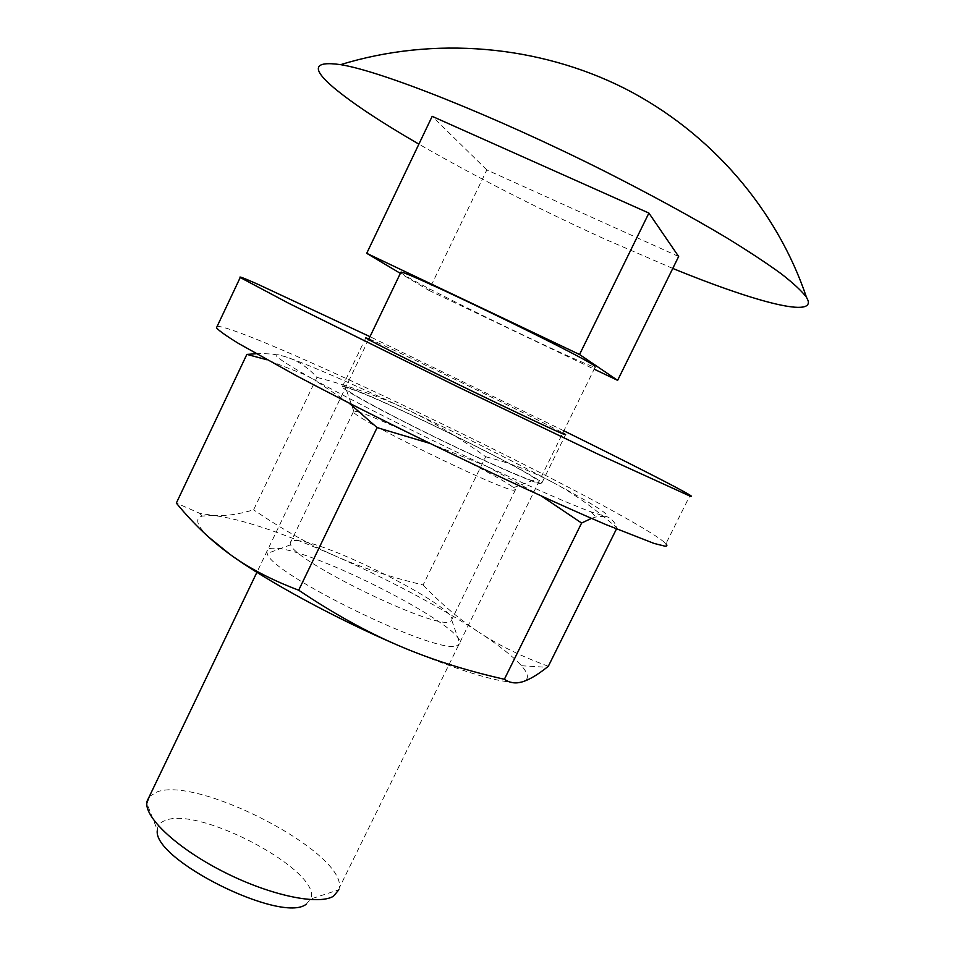 <?xml version="1.0" encoding="UTF-8"?>
<svg xmlns="http://www.w3.org/2000/svg" width="955" height="955" viewBox="0 0 955 955"><rect width="100%" height="100%" fill="white"/><g stroke="black" fill="none" stroke-linecap="round" stroke-linejoin="round"><path stroke-width="0.72" stroke-dasharray="4.78 3.58" d="M357.827 411.784C381.308 418.015 497.46 474.587 513.504 487.635L515.569 489.533L513.527 490.261C497.853 488.757 352.526 417.502 353.374 411.796L353.72 411.044L357.827 411.784M350.616 388.9C379.123 397.746 515.545 464.142 536.209 479.255C540.029 481.941 540.267 482.908 536.901 482.144C526.921 479.995 475.709 457.206 425.071 432.149C374.336 407.081 339.467 387.36 345.615 387.682L350.616 388.9M295.871 540.578C324.294 540.375 451.62 604.348 451.966 619.234L451.846 620.499L448.91 622.039C430.908 627.757 294.641 561.218 290.666 544.792L290.177 543.228C290.045 541.306 291.944 540.423 295.871 540.578M456.466 645.89L459.88 643.73C468.201 628.02 310.829 547.537 274.121 548.206C268.08 548.051 265.788 549.805 267.233 553.47C270.205 573.657 435.552 654.45 456.466 645.89M256.191 353.744C268.677 353.231 279.338 354.532 288.171 357.636C267.722 350.652 273.261 356.251 304.776 374.42L313.67 379.398L304.156 374.42L266.994 359.784M316.941 377.38C350.521 386.286 380.388 396.934 406.544 409.349C352.132 383.695 312.667 366.469 288.171 357.636C298.951 361.408 308.537 367.997 316.941 377.38L253.6 509.815C238.595 514.411 225.058 516.285 212.977 515.449L199.547 513.217L176.329 503.094M485.689 456.753C510.006 462.924 532.389 471.472 552.873 482.406C509.684 459.427 460.907 435.074 406.544 409.349C432.782 421.716 459.164 437.521 485.689 456.753L423.113 584.949C391.12 577.369 361.957 567.759 335.611 556.108C390.201 580.437 438.035 605.84 479.1 632.353C459.713 619.592 441.055 603.787 423.113 584.949M552.873 482.406C573.275 493.198 594.643 508.346 616.99 527.876C614.387 521.108 610.388 517.228 605.016 516.249C612.907 516.56 595.538 505.279 552.873 482.406M541.545 496.123L486.131 466.004C534.824 488.733 569.896 504.073 591.36 512.011L605.016 516.249L595.753 516.989L591.479 518.386M349.064 403.094L313.67 379.398C352.658 401.04 423.901 436.889 486.131 466.004L430.192 443.49M616.99 527.876L616.441 528.998M548.325 666.268C521.406 656.407 498.331 645.103 479.1 632.353C499.119 645.485 513.241 656.622 521.454 665.742C528.795 674.075 529.356 679.351 523.113 681.595C506.759 685.523 465.216 673.502 398.462 645.52M208.596 537.044C196.635 525.322 194.534 518.338 202.293 516.07L212.977 515.449C240.003 518.529 280.877 532.09 335.611 556.108C309.289 544.553 281.952 529.13 253.6 509.815M217.131 326.407C219.578 326.168 225.786 327.816 235.718 331.385C323.494 362.339 641.844 518.875 665.91 543.741L690.107 495.239M347.907 387.539C343.37 386.059 341.472 385.88 342.224 387.014C344.445 390.702 384.22 412.393 433.809 436.638C483.373 460.883 530.109 481.487 539.79 483.6L541.879 482.932C535.862 474.098 379.756 397.423 347.907 387.539M368.94 338.846L370.886 339.67C399.274 351.858 540.936 420.713 562.817 432.973M563.88 430.812L369.979 336.661M149.302 796.542L157.133 791.862C199.32 776.093 346.629 853.293 339.24 888.054L595.18 367.114C585.666 366.147 432.484 292.314 405.039 275.529L400.718 272.617M339.24 888.054L338.87 889.75L310.757 899.013C322.969 871.855 199.714 805.734 165.418 820.417C160.201 822.267 157.503 825.49 157.36 830.074L146.784 803.167M306.161 904.254L310.757 899.013M678.647 256.501L486.835 169.93L428.843 290.356L400.36 273.369M486.835 169.93L432.173 116.331M428.843 290.356L594.165 369.167M672.762 268.439L604.24 238.834C537.379 208.357 475.59 176.794 418.887 144.145M513.504 487.635L536.209 479.255M515.569 489.533L451.966 619.234M451.846 620.499L459.88 643.73M290.666 544.792L267.233 553.47M353.374 411.796L290.177 543.228M353.72 411.044L345.615 387.682M304.776 374.42L304.156 374.42M591.36 512.011L595.753 516.989M202.293 516.07L199.547 513.217M521.454 665.742L547.012 667.318M342.224 387.014L365.789 337.891M541.879 482.932L565.479 434.895M368.594 339.562L256.895 572.332"/><path stroke-width="1.43" d="M266.994 359.784L246.856 354.412L256.191 353.744M591.479 518.386L581.607 523.03L541.545 496.123M430.192 443.49L377.106 427.613L349.064 403.094M616.441 528.998L548.325 666.268L547.012 667.318C537.725 674.684 529.762 679.447 523.113 681.595C516.201 683.911 509.958 683.135 504.371 679.268L581.607 523.03M377.106 427.613L298.688 590.202C333.271 613.408 366.529 631.84 398.462 645.52C430.43 659.308 465.742 670.553 504.371 679.268M246.856 354.412L176.329 503.094C193.197 523.579 211.091 540.673 230 554.378L208.596 537.044M398.462 645.52C335.79 618.649 266.278 580.831 230 554.378C248.742 568.07 271.638 580.007 298.688 590.202M665.91 543.741C667.545 545.508 667.127 546.296 664.656 546.105L654.044 543.419L606.139 524.677C561.671 505.744 497.006 475.96 430.347 443.562C379.577 418.72 334.692 395.979 295.704 375.339L238.368 343.37C226.383 335.957 219.077 330.788 216.451 327.851L217.131 326.407M369.979 336.661L257.993 284.327C244.265 278.227 238.344 275.959 240.218 277.511L288.589 303.213L457.851 386.882L597.09 453.732L689.677 495.955C691.874 496.707 692.017 496.469 690.107 495.239C681.094 489.426 628.748 462.853 563.88 430.812M562.817 432.973L565.623 434.609L563.987 434.334C555.01 430.777 508.717 408.955 458.985 384.758C409.229 360.536 368.714 340.123 365.789 337.891L368.94 338.846M418.887 144.145C380.4 121.834 351.918 102.937 333.438 87.43C311.127 68.426 313.526 60.834 340.649 64.653C381.451 71.171 492.744 115.137 603.047 170.444C649.985 194.187 691.253 216.678 726.862 237.926C748.613 251.296 766.746 263.246 781.238 273.787C793.51 283.36 801.913 291.18 806.462 297.244L808.073 300.586C813.183 317.717 751.31 300.598 672.762 268.439M400.718 272.617L400.933 272.163C403.738 269.692 581.034 355.379 594.165 365.586L595.18 367.114M338.87 889.75L333.522 896.172C318.815 905.436 271.483 895.802 225.547 872.822C179.528 849.938 145.733 819.175 146.784 803.167L149.302 796.542M157.36 830.074C151.535 859.178 281.498 924.082 306.161 904.254M400.36 273.369L366.708 253.326L432.173 116.331L648.899 213.072L678.647 256.501L617.622 380.353L579.554 354.52L648.899 213.072M594.165 369.167L617.622 380.353M366.708 253.326L579.554 354.52M216.451 327.851L240.218 277.511M806.462 297.256C776.94 209.682 711.129 132.566 624.63 88.409C537.904 44.754 433.486 36.063 340.649 64.653M400.933 272.163L368.594 339.562M256.895 572.332L146.986 801.376"/></g></svg>
